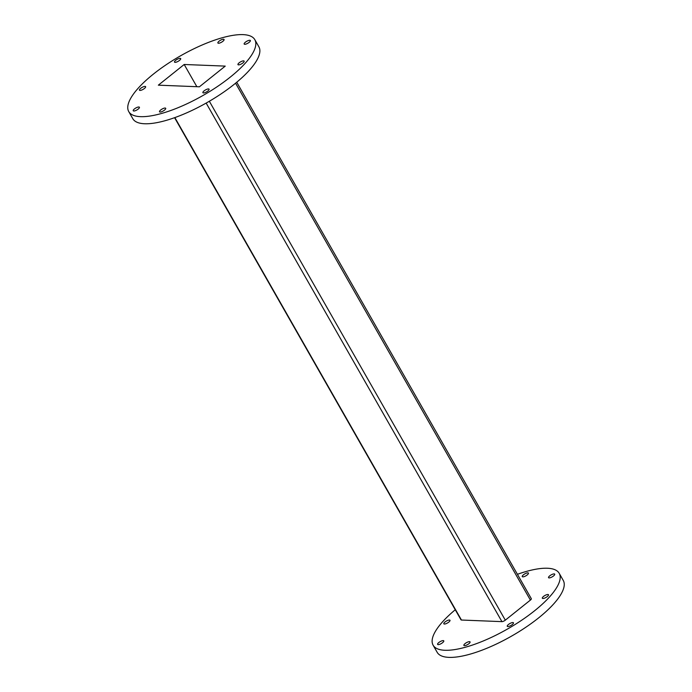 <?xml version="1.0" encoding="UTF-8"?>
<svg xmlns="http://www.w3.org/2000/svg" width="692" height="692" viewBox="0 0 692 692"><rect width="100%" height="100%" fill="white"/><g stroke="black" fill="none" stroke-linecap="round" stroke-linejoin="round"><path stroke-width="1.04" d="M553.505 575.978A3.555 1.116 -29.7 0 0 554.716 574.144A3.555 1.116 -29.7 0 0 549.751 575.831A3.555 1.116 -29.7 0 0 548.54 577.664A3.555 1.116 -29.7 0 0 553.505 575.978M527.226 574.931A3.555 1.116 -29.7 0 0 528.428 573.097A3.555 1.116 -29.7 0 0 523.463 574.784A3.555 1.116 -29.7 0 0 522.261 576.618A3.555 1.116 -29.7 0 0 527.226 574.931M448.779 622.108A3.555 1.116 -29.7 0 0 449.99 620.274A3.555 1.116 -29.7 0 0 445.025 621.961A3.555 1.116 -29.7 0 0 443.814 623.795A3.555 1.116 -29.7 0 0 448.779 622.108M442.577 642.695A3.555 1.116 -29.7 0 0 443.78 640.853A3.555 1.116 -29.7 0 0 438.815 642.539A3.555 1.116 -29.7 0 0 437.612 644.373A3.555 1.116 -29.7 0 0 442.577 642.695M468.856 643.733A3.555 1.116 -29.7 0 0 470.058 641.899A3.555 1.116 -29.7 0 0 465.093 643.586A3.555 1.116 -29.7 0 0 463.891 645.42A3.555 1.116 -29.7 0 0 468.856 643.733M512.236 624.625A3.555 1.116 -29.7 0 0 513.438 622.791A3.555 1.116 -29.7 0 0 508.473 624.478A3.555 1.116 -29.7 0 0 507.271 626.312A3.555 1.116 -29.7 0 0 512.236 624.625M547.303 596.565A3.555 1.116 -29.7 0 0 548.505 594.731A3.555 1.116 -29.7 0 0 543.54 596.418A3.555 1.116 -29.7 0 0 542.338 598.251A3.555 1.116 -29.7 0 0 547.303 596.565M455.258 609.764A72.574 22.784 -29.7 0 0 433.123 645.221A72.574 22.784 -29.7 0 0 534.57 610.785A72.574 22.784 -29.7 0 0 559.197 573.305A72.574 22.784 -29.7 0 0 517.417 574.308M433.123 645.221L437.171 652.314A72.574 22.784 -29.7 0 0 538.618 617.887A72.574 22.784 -29.7 0 0 563.245 580.398L559.197 573.305M245.383 42.212A3.555 1.116 -29.7 0 0 244.172 44.046A3.555 1.116 -29.7 0 0 249.137 42.359A3.555 1.116 -29.7 0 0 250.348 40.525A3.555 1.116 -29.7 0 0 245.383 42.212M219.096 41.165A3.555 1.116 -29.7 0 0 217.893 42.999A3.555 1.116 -29.7 0 0 222.859 41.321A3.555 1.116 -29.7 0 0 224.061 39.487A3.555 1.116 -29.7 0 0 219.096 41.165M175.716 60.273A3.555 1.116 -29.7 0 0 174.514 62.107A3.555 1.116 -29.7 0 0 179.479 60.42A3.555 1.116 -29.7 0 0 180.681 58.586A3.555 1.116 -29.7 0 0 175.716 60.273M140.658 88.342A3.555 1.116 -29.7 0 0 139.447 90.176A3.555 1.116 -29.7 0 0 144.412 88.489A3.555 1.116 -29.7 0 0 145.614 86.656A3.555 1.116 -29.7 0 0 140.658 88.342M134.447 108.921A3.555 1.116 -29.7 0 0 133.236 110.763A3.555 1.116 -29.7 0 0 138.201 109.076A3.555 1.116 -29.7 0 0 139.412 107.243A3.555 1.116 -29.7 0 0 134.447 108.921M160.726 109.967A3.555 1.116 -29.7 0 0 159.523 111.801A3.555 1.116 -29.7 0 0 164.488 110.123A3.555 1.116 -29.7 0 0 165.691 108.281A3.555 1.116 -29.7 0 0 160.726 109.967M204.105 90.86A3.555 1.116 -29.7 0 0 202.903 92.693A3.555 1.116 -29.7 0 0 207.868 91.015A3.555 1.116 -29.7 0 0 209.07 89.181A3.555 1.116 -29.7 0 0 204.105 90.86M239.172 62.799A3.555 1.116 -29.7 0 0 237.962 64.633A3.555 1.116 -29.7 0 0 242.927 62.946A3.555 1.116 -29.7 0 0 244.138 61.112A3.555 1.116 -29.7 0 0 239.172 62.799M128.755 111.602L132.803 118.695A72.574 22.784 -29.7 0 0 234.251 84.268A72.574 22.784 -29.7 0 0 258.877 46.779L254.829 39.686A72.574 22.784 -29.7 0 0 153.382 74.113A72.574 22.784 -29.7 0 0 128.755 111.602A72.574 22.784 -29.7 0 0 230.202 77.167A72.574 22.784 -29.7 0 0 254.829 39.686M199.4 86.803L225.246 66.112L184.184 64.486L158.338 85.168L199.4 86.803M196.857 86.708L184.184 64.486M236.742 82.236L531.318 598.675A2.733 0.856 150.3 0 1 530.392 600.085L505.307 620.162A2.733 0.856 150.3 0 1 501.934 621.641L461.452 620.032A2.733 0.856 150.3 0 1 461.01 619.842L174.583 117.692M209.339 101.257L505.307 620.162M530.392 600.085L235.565 83.204M174.86 117.588L461.452 620.032M501.934 621.641L206.155 103.082"/></g></svg>
